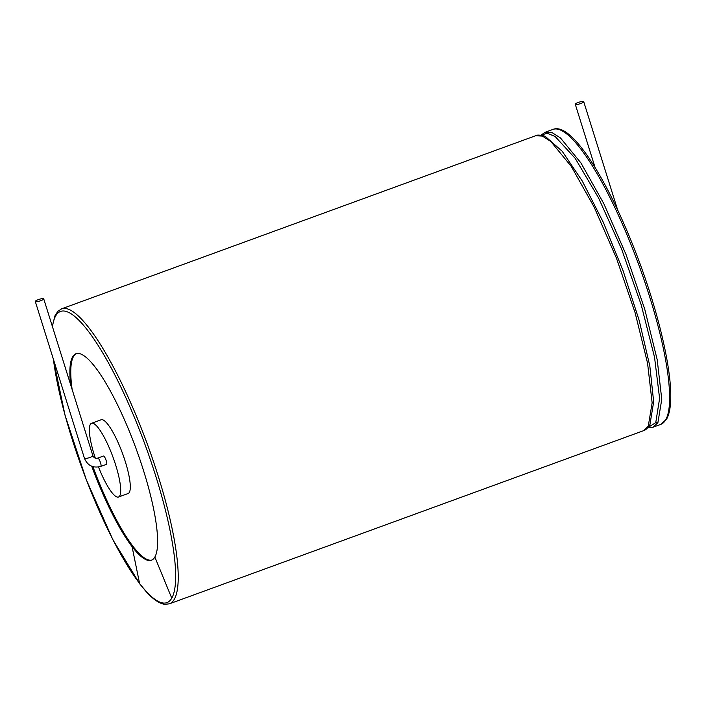 <?xml version="1.0" encoding="UTF-8"?>
<svg xmlns="http://www.w3.org/2000/svg" width="706" height="706" viewBox="0 0 706 706"><rect width="100%" height="100%" fill="white"/><g stroke="black" fill="none" stroke-linecap="round" stroke-linejoin="round"><path stroke-width="1.06" d="M580.703 103.544A4.412 0.9 162.6 0 1 575.284 104.311A4.412 0.9 162.6 0 1 579.229 102.132A4.412 0.9 162.6 0 1 583.721 101.673A4.412 0.9 162.6 0 1 580.703 103.544M70.6 384.602A109.924 23.836 69.9 0 1 76.019 353.715A109.924 23.836 69.9 0 1 132.604 439.467A109.924 23.836 69.9 0 1 154.852 557.052A109.924 23.836 69.9 0 1 151.428 560.229A109.924 23.836 69.9 0 1 132.057 546.62A109.924 23.836 69.9 0 1 91.736 466.251M76.477 353.574A109.924 23.836 -110.1 0 0 72.153 389.544M92.91 466.657A109.924 23.836 -110.1 0 0 132.949 546.285A109.924 23.836 -110.1 0 0 151.878 560.043M98.513 466.993A39.262 8.516 -110.1 0 0 118.493 497.024L128.095 493.52A39.262 8.516 -110.1 0 0 124 457.629A39.262 8.516 -110.1 0 0 103.138 419.973A39.262 8.516 -110.1 0 0 101.161 419.77L91.559 423.273A39.262 8.516 -110.1 0 0 95.319 458.159M118.493 497.024A39.262 8.516 -110.1 0 0 114.398 461.133A39.262 8.516 -110.1 0 0 93.536 423.476A39.262 8.516 -110.1 0 0 91.559 423.273M103.508 456.005A4.412 0.962 69.9 0 1 105.926 459.827A4.412 0.962 69.9 0 1 106.544 464.301L100.843 466.384A4.412 0.962 -110.1 0 0 100.226 461.9A4.412 0.962 -110.1 0 0 97.816 458.088L103.508 456.005M38.318 299.626A4.412 0.9 162.6 0 1 43.728 298.85A4.412 0.9 162.6 0 1 39.783 301.038A4.412 0.9 162.6 0 1 35.3 301.497A4.412 0.9 162.6 0 1 38.318 299.626M553.054 129.374A157.032 34.056 69.9 0 1 633.891 251.874A157.032 34.056 69.9 0 1 665.67 419.849A157.032 34.056 69.9 0 1 660.781 424.385L666.64 419.037C669.129 414.581 670.479 407.997 670.7 399.296C671.883 368.1 657.18 307.048 635.012 250.515C606.542 177.771 571.304 121.944 553.054 129.374L545.27 132.216L552.074 132.587L560.476 137.97L580.914 162.909L603.815 203.646L626.09 254.681L644.728 309.14L657.189 359.654L661.769 399.314L657.886 422.691L652.997 427.236L660.781 424.385M541.087 135.234L547.212 133.205L555.145 136.505L575.249 158.418L598.503 197.812L621.598 249.068L641.207 304.842L654.524 357.157L659.607 398.422L655.75 422.647L647.852 427.615M657.886 422.691L655.75 422.647M649.802 424.818L648.258 426.212L652.141 402.835L647.561 363.175L635.091 312.661L616.462 258.193L594.187 207.158L571.286 166.422L550.848 141.491L542.437 136.099L535.633 135.737C537.69 134.034 545.994 136.293 545.482 136.567L562.223 151.296L582.3 181.089L603.418 222.54L623.151 270.91L639.248 320.648L649.829 366.035L653.668 401.793L649.944 424.553M648.258 426.212L643.369 430.748C645.566 430.139 647.684 428.224 649.714 424.986M535.633 135.737L61.66 308.813A157.032 34.056 69.9 0 1 142.497 431.304A157.032 34.056 69.9 0 1 174.285 599.288A157.032 34.056 69.9 0 1 169.387 603.824L643.369 430.748M52.491 326.825A155.073 33.632 69.9 0 1 128.951 404.644A155.073 33.632 69.9 0 1 171.752 598.158A155.073 33.632 69.9 0 1 139.576 583.438A155.073 33.632 69.9 0 1 53.4 359.248M171.752 598.158L154.852 557.052M139.576 583.438L132.057 546.62M97.816 458.088C95.557 458.776 93.907 457.956 92.857 455.617A4.412 0.9 162.6 0 1 88.912 457.797A4.412 0.9 162.6 0 1 84.429 458.256C87.588 465.66 93.06 468.369 100.843 466.384M617.618 209.85L583.721 101.673M595.114 167.587L575.284 104.311M540.902 135.208L545.27 132.216M647.729 427.757L652.997 427.236M169.387 603.824L164.807 604.327C159.238 603.577 152.946 599.244 145.921 591.346L139.823 583.977L112.951 539.896L86.317 479.789L65.031 415.234L53.241 358.736M52.306 326.225L54.98 315.776L57.83 311.372L61.66 308.813M92.857 455.617L43.728 298.85M84.429 458.256L35.3 301.497"/></g></svg>
